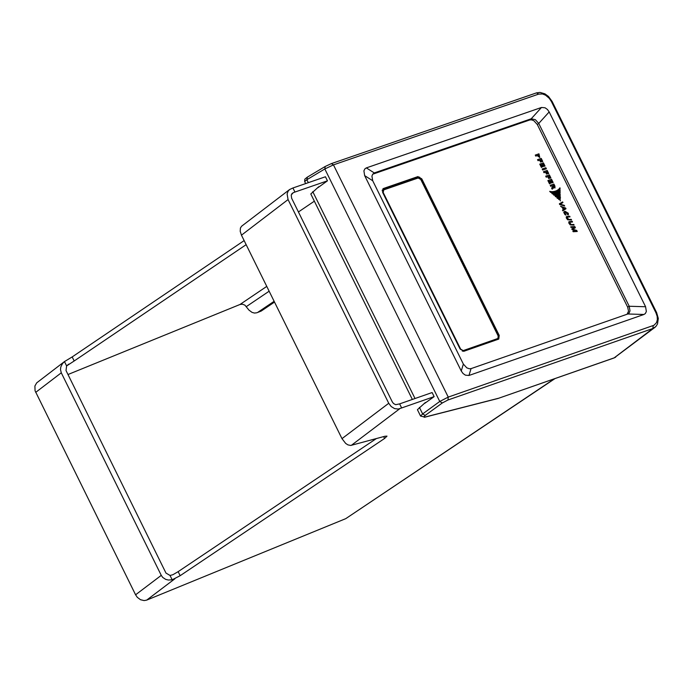 <?xml version="1.0" encoding="UTF-8"?>
<svg xmlns="http://www.w3.org/2000/svg" width="693" height="693" viewBox="0 0 693 693"><rect width="100%" height="100%" fill="white"/><g stroke="black" fill="none" stroke-linecap="round" stroke-linejoin="round"><path stroke-width="1.04" d="M261.183 311.07L256.791 312.786L261.183 311.07L274.506 302.079M256.791 312.786L254.47 313.063L252.018 312.378L248.926 310.066L244.906 305.137L242.437 304.201L239.96 304.496L266.762 286.4M258.065 312.153L274.125 301.308M383.662 436.599L384.58 438.47L387.006 436.131L384.996 436.243L350.727 445.452L347.886 444.863L345.66 443.407L341.987 438.643L388.738 403.274L391.19 406.531L394.56 408.601L398.189 409.061L401.645 407.952L399.636 403.88L395.66 404.686L393.511 403.517L392.29 401.888L291.614 198.189L291.216 194.993L293.165 192.741L291.77 193.797M384.58 438.47L180.163 575.692L178.162 571.647L376.36 438.574M318.044 187.604L327.46 180.83L294.941 192.048L292.931 187.976L289.613 189.527L241.658 226.178L240.436 227.936L240.202 231.28L241.459 235.178L341.987 438.643M72.176 356.938L64.466 361.581L66.615 365.93L74.177 360.984L72.176 356.938L244.135 240.601M246.145 244.664L74.177 360.984M178.162 571.647L172.912 574.705L170.028 575.45L172.176 579.798L180.163 575.692M172.176 579.798L168.347 580.041L165.67 579.365L162.742 577.442L161.261 575.372L61.287 372.817L60.482 369.534L60.819 366.926L62.457 363.643L64.466 361.581M66.615 365.93L66.017 370.53L165.991 573.085L170.028 575.45M554.98 378.586L345.755 518.65L554.409 378.785M292.931 187.976L325.45 176.758L327.46 180.83M67.983 374.523L239.96 304.496M399.636 403.88L432.12 392.55L434.139 396.621L401.645 407.952M174.913 578.759L146.665 600.121L345.755 518.65M424.714 403.352L434.139 396.621M289.613 189.527L288.149 191.112L287.101 193.927L288.063 199.575L388.738 403.274M294.941 192.048L293.165 192.741M146.665 600.121L144.101 600.58L140.488 599.714L137.301 597.314L135.585 594.793L35.066 390.783L34.901 386.001L36.712 382.848L64.666 361.425M560.135 189.146L559.494 188.461L559.953 187.794L560.135 189.146L559.953 187.794M560.256 192.983L558.246 189.665L558.783 189.224L560.256 192.983L558.783 189.224M560.516 197.34L556.774 190.575L557.406 190.237L560.516 197.34L557.406 190.237L556.774 190.575M550.701 192.411L549.688 191.337L550.58 191.545L550.701 192.411L550.58 191.545L549.688 191.337M553.863 195.192L551.723 191.658L552.477 191.658L553.863 195.192L552.477 191.658L551.723 191.658M557.363 198.441L553.551 191.563L554.296 191.433L557.363 198.441L554.296 191.433L553.551 191.563M560.438 200.918L555.206 191.19L555.925 190.947L560.438 200.918L555.925 190.947L555.206 191.19M549.341 178.352L548.726 178.56L547.773 176.637L546.205 177.183L545.694 176.152L549.376 174.879L550.909 177.971L550.294 178.179L549.272 176.117L548.388 176.429L549.341 178.352L548.388 176.429L549.272 176.117M545.694 176.152L549.376 174.879L550.909 177.971M542.688 170.028L542.177 169.005L545.859 167.732L546.37 168.754L542.688 170.028M542.177 169.005L545.859 167.732L546.37 168.754M541.181 161.859L540.575 162.075L539.622 160.152L538.045 160.698L537.543 159.667L541.224 158.394L542.749 161.486L542.143 161.694L541.12 159.633L540.228 159.936L541.181 161.859L540.228 159.936L541.12 159.633M537.534 159.667L541.224 158.394L542.749 161.486M570.729 226.81L574.818 226.568L575.389 227.728L572.687 229.27L576.715 230.405L577.252 231.488L573.163 231.722L572.842 231.081L576.524 230.864L572.097 229.574L571.794 228.959L574.74 227.252L571.049 227.451L570.729 226.81L574.818 226.568L575.389 227.728L572.687 229.27L576.715 230.405L577.252 231.488M574.74 227.252L571.794 228.967M576.524 230.864L572.842 231.081M567.42 217.03L566.987 217.16L568.641 219.499L571.24 219.343L571.56 219.993L567.662 219.776L566.311 218.009L566.302 216.753L569.698 216.225L570.018 216.874L566.987 217.16L568.641 219.499L571.24 219.343L571.56 219.993M566.484 216.571L569.698 216.225L570.018 216.874M562.829 207.605L563.686 209.347L565.245 208.385L562.829 207.605L563.686 209.347L565.245 208.385L562.829 207.614M562.491 210.152L563.305 209.581L562.231 207.415L560.585 206.306L565.644 208.039L565.99 208.732L562.837 210.854L562.491 210.152M560.585 206.306L565.644 208.039L565.99 208.732L562.837 210.854M559.355 203.82L562.621 201.923L562.941 202.564L560.135 204.158L564.327 205.362L564.648 206.012L559.71 204.53L559.355 203.82L562.621 201.923L562.941 202.564L560.135 204.158L564.327 205.371L564.648 206.012M564.163 211.625L565.176 211.339L568.329 213.279L568.009 214.986L565.514 212.015L564.639 212.249L566.016 215.09L564.977 214.622L563.738 212.37L565.176 211.339L568.329 213.279L568.321 214.873M567.671 214.31L565.514 212.015L564.639 212.249L566.016 215.09M569.949 222.132L569.516 222.271L571.171 224.61L573.769 224.454L574.09 225.104L570.183 224.887L568.84 223.12L568.832 221.864L572.227 221.336L572.548 221.985L569.516 222.271L571.171 224.61L573.769 224.454L574.09 225.104M569.014 221.682L572.227 221.336L572.548 221.985M538.851 155.05L537.811 155.405L539.128 156.471L538.851 155.05L537.811 155.405L539.128 156.471L538.851 155.05M535.273 155.085L538.955 153.811L539.786 157.502L537.196 155.622L535.776 156.107L535.273 155.085L538.955 153.811L539.786 157.502M541.831 164.622L540.843 164.96L541.961 167.212L541.389 167.411L539.769 164.128L543.433 162.864L545.019 166.069L544.412 166.285L543.329 164.102L542.446 164.406L543.451 166.45L542.844 166.666L541.831 164.622L540.843 164.96L541.961 167.221M543.329 164.102L542.437 164.406L543.451 166.45M539.769 164.128L543.433 162.864L545.019 166.069M547.141 173.9L546.526 174.116L545.573 172.193L544.005 172.73L543.494 171.708L547.175 170.435L548.709 173.527L548.094 173.735L547.072 171.673L546.188 171.977L547.141 173.9L546.188 171.977L547.072 171.673M543.494 171.708L547.175 170.435L548.709 173.527M549.982 181.038L548.995 181.375L550.112 183.628L549.506 183.844L547.877 180.561L551.559 179.288L553.144 182.493L552.538 182.709L551.455 180.526L550.597 180.821L551.602 182.865L550.996 183.082L549.982 181.038L548.995 181.375L550.112 183.628M551.455 180.526L550.588 180.821L551.602 182.865M547.877 180.561L551.559 179.288L553.144 182.493M558.827 199.567L554.383 191.415L555.11 191.225L558.827 199.567L555.11 191.225L554.383 191.415M555.587 196.777L552.65 191.649L553.404 191.589L555.587 196.777L553.404 191.589L552.65 191.649M552.321 193.919L550.753 191.571L551.55 191.649L552.321 193.919L551.55 191.649L550.753 191.571M560.438 199.004L556.02 190.913L556.696 190.618L560.438 199.004L556.696 190.618L556.02 190.913M560.377 195.123L557.536 190.159L558.116 189.761L560.377 195.123L558.116 189.761L557.536 190.159M560.273 191.164L558.904 189.111L559.39 188.583L560.273 191.164M559.39 188.591L560.265 191.164M553.811 185.291L552.841 185.629L553.265 186.486L554.235 186.98L553.811 185.291L552.841 185.629L553.265 186.486L554.235 186.971L554.244 186.148M551.585 188.054L552.763 186.928L552.226 185.837L550.744 186.348L550.233 185.326L553.915 184.052L554.92 186.088L554.98 187.985L553.404 187.396L552.148 189.189L551.585 188.046L552.763 186.928M552.875 188.609L552.148 189.18M553.404 187.396L553.222 188.401M550.233 185.326L553.915 184.052L554.92 186.088L554.98 187.985M382.623 192.359L383.463 188.496L417.922 176.594L421.777 178.837L499.211 335.403L498.778 339.068L463.938 351.256L460.083 349.021L382.623 192.359M498.57 339.189L498.804 335.672L421.379 179.106L417.524 176.862L382.865 188.851M382.224 190.099L416.129 178.69M383.238 188.868L417.697 176.958L415.038 178.759M496.716 339.847L496.751 339.258M419.655 177.2L417.697 176.958M314.362 201.178L298.423 211.963M383.177 192.455L383.74 189.882L418.2 177.98L420.772 179.47L498.198 336.036L497.912 338.479L463.21 350.606L460.637 349.116L383.177 192.455L382.796 192.715M497.635 338.617L495.469 340.072M494.975 340.41L463.548 351.351M627.096 314.25L628.534 311.2L627.667 307.146L537.283 124.489L533.775 120.651L531.306 119.82L529.591 120.019L372.721 174.203M366.346 167.897L374.298 172.938L372.678 174.264L371.933 176.143L372.704 180.726L463.357 364.076L466.822 367.862L469.308 368.754L471.049 368.624L468.97 375.467L465.384 375.156L463.028 373.484L461.252 370.998L364.657 175.624L363.903 170.833L364.96 168.771L366.346 167.897L541.493 107.467L545.062 107.787L547.409 109.451L549.177 111.937L645.59 306.748L646.352 311.538L645.304 313.591L643.927 314.475L468.97 375.467M374.298 172.938L373.206 173.995M549.177 111.937L538.747 123.441L535.351 119.672L531.219 118.78L374.532 172.852M643.927 314.475L627.815 313.99L471.049 368.624M538.747 123.441L537.283 124.489M627.815 313.99L629.14 312.933L630.006 310.845L629.175 306.176L538.782 123.519M305.665 183.584L304.66 181.566L306.86 179.695L307.423 177.122M655.933 312.76L657.155 316.259L657.362 319.672L656.54 322.617L654.01 325.251L448.25 397.098L439.76 401.464L422.635 413.929L420.582 416.086L424.922 417.073L423.674 416.943L425.207 415.419L442.333 402.954L447.973 399.991L652.884 328.508L655.924 326.455L657.51 323.952L658.298 318.425L656.643 312.638L552.13 101.464L551.42 101.576L655.933 312.76L656.643 312.638M425.363 402.512L417.42 409.693L420.582 416.086M318.711 186.746L310.793 193.971L412.352 399.445M655.249 327.122L614.319 357.813L497.955 398.492L424.445 417.29M308.324 182.666L306.86 179.695L324.826 168.962L325.182 166.485L331.367 163.609L333.454 164.873L538.608 94.127L536.538 92.871L331.375 163.609L325.182 166.485L307.207 177.217M442.333 402.954L439.76 401.464L324.826 168.962L333.454 164.873L448.25 397.098L447.973 399.991M269.135 291.207L246.491 306.505M68.936 364.05L66.831 365.661M288.063 199.575L241.459 235.178M399.87 408.645L351.342 445.339M61.287 372.817L35.69 392.368M135.585 594.793L161.261 575.372M498.882 335.828L498.284 336.235M420.868 179.66L421.457 179.262M462.344 351.186L463.21 350.606M372.704 180.726L364.657 175.624M461.252 370.998L463.357 364.076M531.219 118.78L541.493 107.467M629.209 306.254L645.59 306.748M425.207 415.419L422.635 413.929L419.404 407.389M415.02 398.51L312.768 191.649M497.955 398.492L614.015 357.978L652.884 328.508L653.17 325.615M538.608 94.127L542.489 93.962L545.59 95.192L549.324 98.38L551.42 101.576M498.293 398.319L424.922 417.073M530.907 118.875L529.591 120.019M629.175 306.176L627.667 307.146M383.463 190.021L382.189 190.878M497.912 338.479L495.244 340.272M304.651 181.523L304.807 179.184L307.164 177.252M536.573 92.853L540.046 92.42L544.889 93.832L548.492 96.474L552.13 101.455M614.059 357.96L615.67 357.172"/></g></svg>
